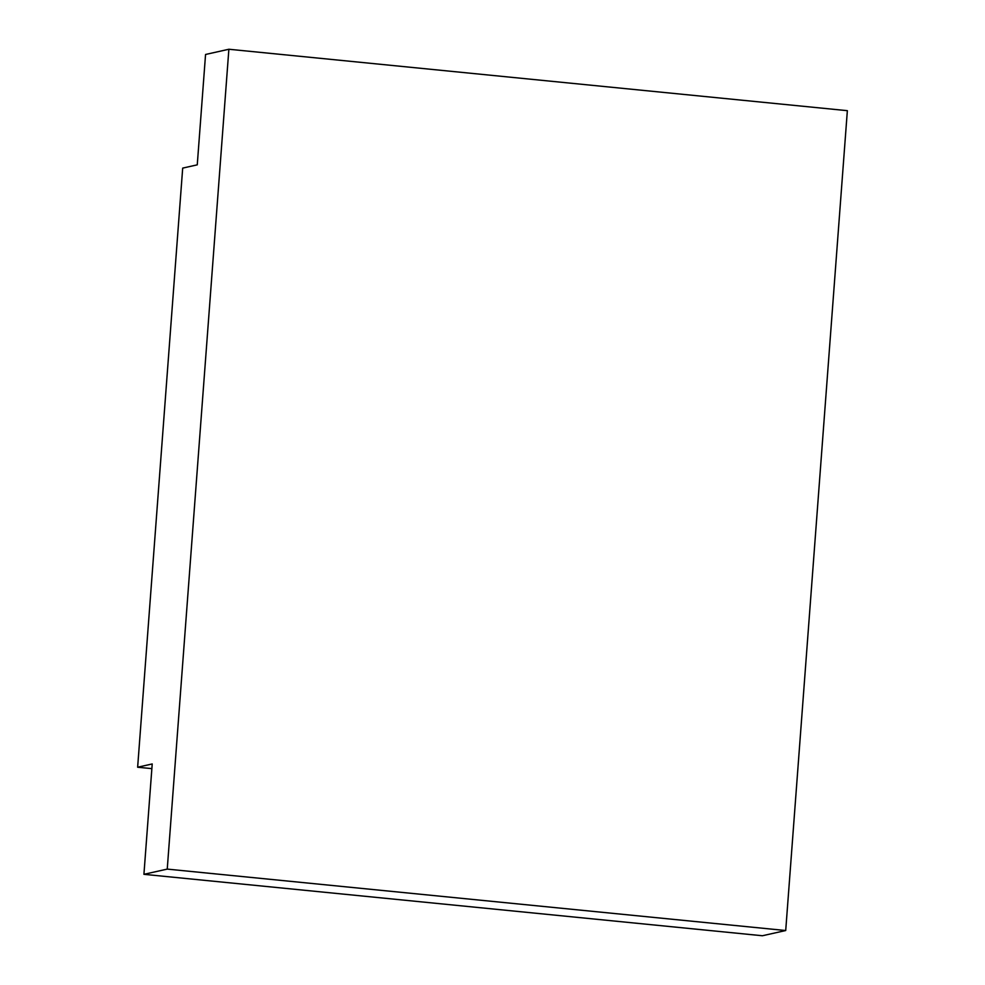 <?xml version="1.0" encoding="UTF-8"?>
<svg xmlns="http://www.w3.org/2000/svg" width="985" height="985" viewBox="0 0 985 985"><rect width="100%" height="100%" fill="white"/><g stroke="black" fill="none" stroke-linecap="round" stroke-linejoin="round"><path stroke-width="1.48" d="M785.71 930.529L847.359 110.677L228.877 49.25L167.241 869.102L143.921 874.323L762.39 935.75L785.71 930.529L167.241 869.102M143.921 874.323L152.219 763.954L137.641 767.229L151.862 768.632M137.641 767.229L182.693 168.103L197.259 164.84L205.557 54.471L228.877 49.25"/></g></svg>
